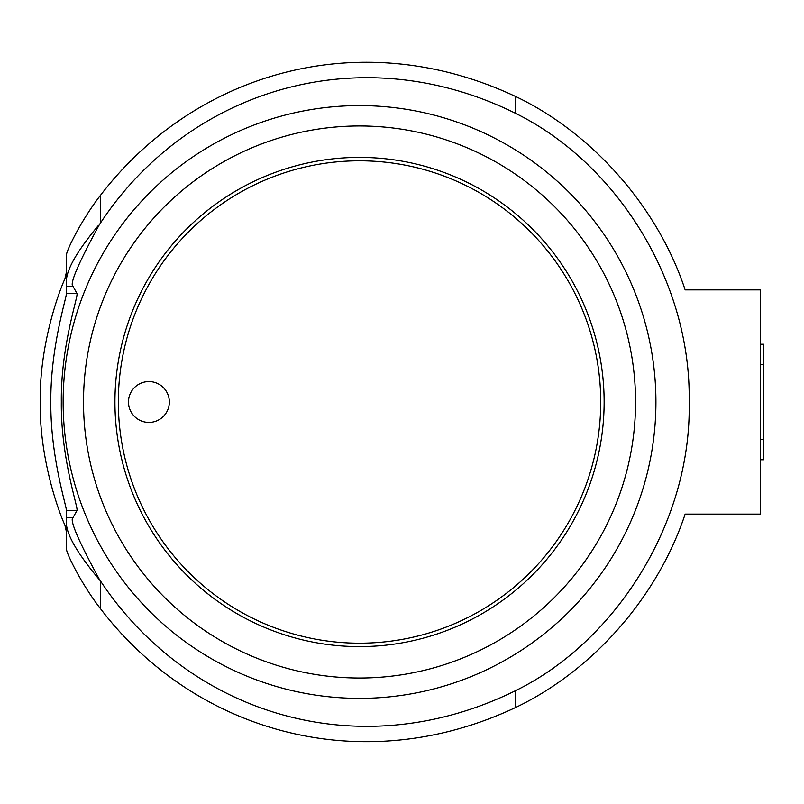 <?xml version="1.0" encoding="UTF-8"?>
<svg xmlns="http://www.w3.org/2000/svg" width="804" height="804" viewBox="0 0 804 804"><rect width="100%" height="100%" fill="white"/><g stroke="black" fill="none" stroke-linecap="round" stroke-linejoin="round"><path stroke-width="1.21" d="M100.299 223.261L98.982 225.341C77.908 264.184 69.275 284.566 73.074 286.495L66.541 286.495L66.601 254.044C67.335 248.969 81.907 219.16 100.299 195.553C193.543 73.687 358.775 22.844 515.454 96.42C590.216 131.856 657.099 204.919 685.149 289.892L760.403 289.892L760.403 514.108L685.149 514.108C656.979 598.879 591.071 671.581 515.454 707.58C359.649 780.865 193.312 730.655 100.299 608.437C81.948 584.9 67.345 555.061 66.601 549.946L66.601 525.746C68.219 537.394 78.852 555.031 98.5 578.649L100.299 580.729C188.267 713.48 357.971 768.343 515.454 690.716C616.567 641.311 691.772 521.173 689.149 402.01C691.44 282.264 617.181 163.443 515.454 113.284C358.755 35.768 187.694 90.49 100.299 223.261L100.299 195.553M98.952 225.341L98.5 225.341C78.933 248.828 68.3 266.466 66.601 278.254M66.601 525.746L66.541 517.505L73.074 517.505C69.305 519.505 77.938 539.886 98.982 578.649L98.952 578.649M66.541 286.495L66.37 293.691C66.662 297.48 50.411 347.026 50.813 401.97C50.401 456.994 66.672 506.53 66.37 510.299L66.541 517.505M66.38 293.4L76.943 293.4C78.862 294.947 60.672 345.388 61.325 401.94C60.662 458.571 78.862 509.083 76.943 510.6L73.074 517.505M66.601 254.044L66.37 272.395L64.853 278.978C59.466 290.556 39.396 343.931 40.2 402C39.416 460.179 59.486 513.495 64.853 525.022L66.37 531.605L66.601 549.946M76.943 293.4L73.074 286.495M760.403 344.243L763.8 344.243L763.8 459.747L760.403 459.747M359.539 160.8A241.2 241.2 0 0 1 568.418 522.6A241.2 241.2 0 0 1 150.649 522.6A241.2 241.2 0 0 1 359.539 160.8M148.911 381.578A20.422 20.422 0 0 1 166.599 412.211A20.422 20.422 0 0 1 131.223 412.211A20.422 20.422 0 0 1 148.911 381.578M100.299 608.437L100.299 580.729M515.454 113.284L515.454 96.42M515.454 707.58L515.454 690.716M66.38 510.6L76.943 510.6M66.37 531.605L66.37 510.299M66.37 293.691L66.37 272.395M82.872 295.681A296.385 296.385 0 0 1 655.923 402A296.385 296.385 0 0 1 305.47 693.41A296.385 296.385 0 0 1 82.872 295.681M635.562 402A276.023 276.023 0 0 1 221.522 641.039A276.023 276.023 0 0 1 221.522 162.951A276.023 276.023 0 0 1 635.562 402M359.539 157.403A244.597 244.597 0 0 1 571.363 524.298A244.597 244.597 0 0 1 147.705 524.298A244.597 244.597 0 0 1 359.539 157.403M760.403 364.634L763.8 364.634M760.403 439.366L763.8 439.366"/></g></svg>
